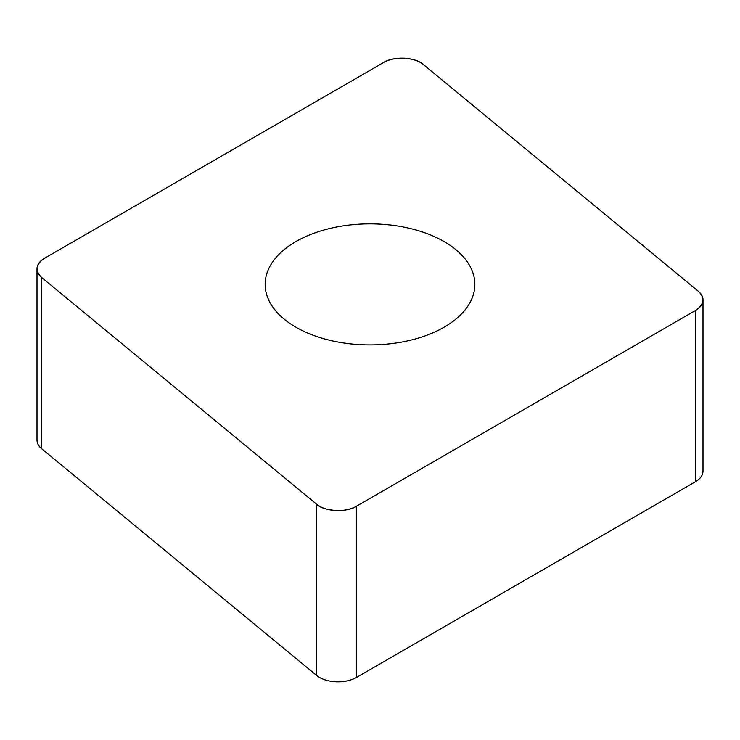 <?xml version="1.0" encoding="UTF-8"?>
<svg xmlns="http://www.w3.org/2000/svg" width="740" height="740" viewBox="0 0 740 740"><rect width="100%" height="100%" fill="white"/><g stroke="black" fill="none" stroke-linecap="round" stroke-linejoin="round"><path stroke-width="1.11" d="M703 299.885L703 471.103A26.215 15.133 180 0 1 695.323 481.805L356.55 677.396A26.215 15.133 180 0 1 316.544 675.38L41.736 448.792A26.215 15.133 180 0 1 37 440.115L37 268.897A26.215 15.133 0 0 0 41.736 277.574L316.544 504.153A26.215 15.133 0 0 0 356.55 506.179L695.323 310.587A26.215 15.133 0 0 0 703 299.885A26.215 15.133 0 0 0 698.264 291.209L423.456 64.621A26.215 15.133 0 0 0 383.45 62.604L44.678 258.195A26.215 15.133 0 0 0 37 268.897M379.139 224.09A104.849 60.532 0 0 0 265.151 284.391A104.849 60.532 0 0 0 370 344.923A104.849 60.532 0 0 0 474.849 284.391A104.849 60.532 0 0 0 379.139 224.09M44.724 258.168C35.668 264.236 34.688 270.72 41.782 277.611L316.461 504.088C323.565 511.58 347.393 512.783 356.643 506.123L695.276 310.615C704.332 304.547 705.312 298.063 698.218 291.171L423.539 64.685C416.435 57.202 392.607 56 383.357 62.66L44.724 258.168M356.55 506.179L356.55 677.396M695.323 481.805L695.323 310.587M316.544 675.38L316.544 504.153M41.736 277.574L41.736 448.792"/></g></svg>
